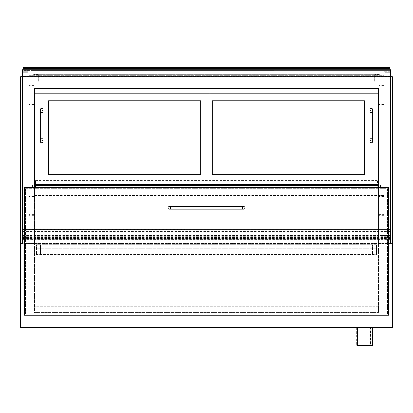 <?xml version="1.0" encoding="UTF-8"?>
<svg xmlns="http://www.w3.org/2000/svg" width="413" height="413" viewBox="0 0 413 413"><rect width="100%" height="100%" fill="white"/><g stroke="black" fill="none" stroke-linecap="round" stroke-linejoin="round"><path stroke-width="0.31" stroke-dasharray="2.06 1.55" d="M376.491 244.718L372.526 244.718L372.526 254.103L372.526 244.718L36.509 244.718L36.509 254.103L36.509 244.718L36.179 244.718L36.179 248.75L376.821 248.75L376.821 245.048L36.179 245.048L376.821 245.048L376.821 254.434L376.821 244.718L376.821 248.75L36.179 248.75L36.179 245.048L36.179 254.434L36.179 244.718L376.821 244.718L376.491 244.718L376.491 254.103L36.509 254.103L376.491 254.103L376.491 244.718M40.474 254.103L40.474 244.718L40.474 254.103M36.179 254.434L376.821 254.434L36.179 254.434M357.658 345.624L372.526 345.624M372.526 327.452L356.006 327.452L372.526 327.452M370.874 327.452L357.658 327.452L370.874 327.452M34.527 88.573L378.473 88.573L378.473 243.2L392.35 243.2L392.35 76.679L20.65 76.679L20.65 243.2L34.527 243.2L34.527 88.573M378.473 305.976L34.527 305.976L34.527 312.584L378.473 312.584L34.527 312.584L34.527 243.2L378.473 243.2L378.473 312.584L378.473 305.976L34.527 305.976L34.527 187.497L34.527 196.944L378.473 196.944L378.473 187.497L378.473 305.976M392.35 243.2L20.65 243.2L20.65 327.452L392.35 327.452L392.35 243.2M356.336 327.122L372.196 327.122L356.336 327.122L356.336 345.294L372.196 345.294L356.336 345.294M357.988 327.122L370.544 327.122L357.988 327.122L357.988 345.294L370.544 345.294L357.988 345.294M34.196 88.243L378.804 88.243L34.196 88.243L34.196 243.531L392.02 243.531L20.98 243.531L20.98 77.009L392.02 77.009L392.02 327.122L392.02 77.009L20.98 77.009L20.98 327.122L392.02 327.122L20.98 327.122L20.98 243.531L34.196 243.531L34.196 312.915L378.804 312.915L378.804 306.307L34.196 306.307L378.804 306.307L378.804 88.243L378.804 312.915L34.196 312.915L34.196 88.243M24.517 187.497L24.517 315.227L388.483 315.227L388.483 187.497L24.517 187.497M32.875 70.401L390.037 70.37L32.875 70.401M22.963 70.401L22.963 71.723L29.24 71.723L29.24 75.687L383.76 75.687L383.76 71.723L383.76 75.687L29.24 75.687L29.24 71.723L22.963 71.723L22.963 70.401L390.037 70.37L22.963 70.401M374.674 81.304L374.674 74.531L374.674 81.304M379.134 81.304L379.134 88.077L379.134 81.304M38.326 81.304L38.326 74.531L38.326 81.304M33.866 81.304L33.866 74.531L33.866 81.304M380.456 187.858L380.456 185.215L32.544 185.215L377.482 185.215L377.482 184.885L380.786 184.885L380.786 188.189L377.482 188.189L377.482 187.858L380.456 187.858L380.456 185.215L377.482 185.215L377.482 184.885L32.214 184.885L32.214 188.189L35.518 188.189L35.518 187.858L32.544 187.858L380.456 187.858L32.544 187.858L32.544 185.215L32.544 187.858L32.544 185.215L32.544 187.858L380.456 187.858L380.456 185.215L380.456 187.858M378.473 184.885L380.786 184.885L380.786 188.189L377.482 188.189L377.482 184.389M34.527 184.885L32.214 184.885L32.214 188.189L35.518 188.189L35.518 184.885L35.518 185.215L377.482 185.215L35.518 185.215L35.518 181.25L35.518 184.389M390.863 76.679L390.863 243.2L384.916 243.2L390.863 243.2L390.863 238.864L390.533 238.864L390.863 238.864L390.863 72.714L390.533 72.714L390.533 242.87L390.533 72.714L385.246 72.714L385.246 242.87L385.246 72.714L384.916 72.714L384.916 238.864L385.246 238.864L384.916 238.864L384.916 243.2L384.916 72.714L390.698 72.714M390.533 242.87L385.246 242.87L390.533 242.87L390.533 72.714L385.246 72.714L385.246 242.87L385.246 72.714L390.533 72.714L390.533 242.87L385.246 242.87L390.564 242.87L390.564 72.714L390.533 242.87M22.137 76.679L22.137 243.2L28.084 243.2L22.137 243.2L22.137 72.714L22.467 72.714L22.467 242.87L22.467 72.714L27.754 72.714L27.754 242.87L27.754 72.714L28.084 72.714L28.084 238.864L27.754 238.864L28.084 238.864L28.084 243.2L28.084 72.714L22.302 72.714M22.467 242.87L27.754 242.87L22.467 242.87L22.467 72.714L27.754 72.714L27.754 242.87L27.754 72.714L22.467 72.714L22.467 242.87L27.754 242.87L22.436 242.87L22.436 72.714L22.467 242.87M22.467 238.864L22.137 238.864L22.467 238.864M390.533 237.914L390.564 77.67L390.533 237.914M22.467 237.914L22.436 77.67L22.467 237.914M29.24 241.858L22.963 241.858L22.963 240.061L29.24 240.061L29.24 241.858L29.24 240.061L390.037 240.061L390.037 241.858L383.76 241.858L383.76 240.061L390.037 240.061L390.037 229.416L390.037 241.858M22.963 242.028L22.963 238.74L22.963 243.2L22.963 242.028L29.24 242.028L29.24 240.061L22.963 240.061L22.963 238.74L22.963 240.061L29.24 240.061L22.963 240.061L22.963 239.375L390.037 239.375M383.76 241.858L383.76 240.061L390.037 240.061L390.037 238.74L390.037 240.061L383.76 240.061L383.76 242.028L390.037 242.044L390.037 238.74L390.037 243.2L383.76 243.2L383.76 240.061L29.24 240.061L29.24 243.2L22.963 243.2L390.037 243.2L390.037 242.028M22.963 239.375L22.963 241.858M22.963 238.946L390.037 238.946M390.037 229.452L22.963 229.452L390.037 229.437M390.037 230.774L22.963 230.774L390.037 230.774M22.963 67.376L22.963 235.885L22.963 74.113L29.24 74.113L29.24 235.885L22.963 235.885L390.037 235.864L383.76 235.885L383.76 236.845L383.76 74.082L390.037 74.082L383.76 74.113L383.76 235.885M22.963 237.186L390.037 237.186M22.963 238.549L390.037 238.549M22.963 237.754L390.037 237.754M22.963 237.558L390.037 237.558M22.963 236.819L390.037 236.819M22.963 236.68L390.037 236.68M22.963 238.74L390.037 238.74L22.963 238.74M22.963 239.235L390.037 239.235M22.963 239.308L390.037 239.308M29.24 242.028L29.24 243.2L383.76 243.2L383.76 242.028M22.963 74.113L29.24 74.113M29.24 74.082L29.24 235.885M22.963 235.565L390.037 235.565L390.037 235.885L390.037 74.113M29.24 236.845L383.76 236.845M390.037 69.74L390.037 74.082L22.963 74.077L22.963 69.74M383.76 76.963L29.24 76.963M390.037 67.402L390.037 235.565L380.125 235.565L380.125 74.665L380.125 235.565L390.037 235.555L390.037 67.402M36.179 199.918L376.821 199.918L376.821 254.103L36.179 254.103L36.179 199.918L376.821 199.918L376.821 254.103L36.179 254.103L36.179 199.918M34.527 185.38L378.473 185.38L378.473 196.944L34.527 196.944L34.527 185.38M25.441 188.684L25.441 314.071L387.559 314.071L387.559 188.684L25.441 188.684L25.441 314.071L387.559 314.071L387.559 188.684L25.441 188.684M242.348 207.847A1.322 1.322 0 0 1 243.67 206.526A1.322 1.322 0 0 1 244.992 207.847A1.322 1.322 0 0 1 243.67 209.169A1.322 1.322 0 0 1 242.348 207.847M168.008 207.847A1.322 1.322 0 0 0 169.33 209.169A1.322 1.322 0 0 0 170.652 207.847A1.322 1.322 0 0 0 169.33 206.526A1.322 1.322 0 0 0 168.008 207.847M33.866 83.947L33.866 104.432L33.866 76.679L33.866 83.947L29.24 83.947L29.24 76.679L29.24 104.432L29.24 83.947L383.76 83.947L33.866 83.947M379.134 84.939L379.134 104.432L379.134 84.939L383.76 84.939L383.76 76.679L383.76 104.432L383.76 84.939M33.866 76.679L383.76 76.679L33.866 76.679M383.76 85.599L379.134 85.599L383.76 85.599M33.866 85.599L29.24 85.599L33.866 85.599M379.134 214.621L379.134 195.457L33.866 195.457L33.866 215.942L33.866 188.189L379.134 188.189L379.134 214.621L383.76 214.621L383.76 215.942L383.76 197.109L379.134 197.109L383.76 197.109L383.76 195.457L379.134 195.457L379.134 188.189L29.24 188.189L29.24 215.942L29.24 188.189L33.866 188.189L33.866 195.457L383.76 195.457L383.76 188.189L383.76 214.621M33.866 197.109L29.24 197.109L33.866 197.109M380.125 74.665L32.875 74.665L32.875 235.565L32.875 74.665L380.125 74.665M390.037 67.376L390.037 235.555M378.308 93.199L203.031 93.199L203.031 88.573L378.308 88.573L203.031 88.573L203.031 184.389L378.308 184.389L378.308 88.573M212.282 100.798L364.431 100.798L364.431 174.642L212.282 174.642L212.282 100.798L364.431 100.798L364.431 174.642L212.282 174.642L212.282 100.798M34.692 93.199L209.969 93.199L203.031 93.199L203.031 184.389L209.969 184.389L209.969 88.573L34.692 88.573L209.969 88.573M48.569 174.642L48.569 100.798L200.718 100.798L200.718 174.642L48.569 174.642L48.569 100.798L200.718 100.798L200.718 174.642L48.569 174.642M209.969 184.389L34.692 184.389L34.692 88.573M372.691 141.437A1.322 1.322 0 0 1 371.37 142.759A1.322 1.322 0 0 1 370.048 141.437A1.322 1.322 0 0 1 371.37 140.115A1.322 1.322 0 0 1 372.691 141.437M370.048 109.719A1.322 1.322 0 0 0 371.37 111.04A1.322 1.322 0 0 0 372.691 109.719A1.322 1.322 0 0 0 371.37 108.397A1.322 1.322 0 0 0 370.048 109.719M42.952 141.437A1.322 1.322 0 0 1 41.63 142.759A1.322 1.322 0 0 1 40.309 141.437A1.322 1.322 0 0 1 41.63 140.115A1.322 1.322 0 0 1 42.952 141.437M40.309 109.719A1.322 1.322 0 0 0 41.63 111.04A1.322 1.322 0 0 0 42.952 109.719A1.322 1.322 0 0 0 41.63 108.397A1.322 1.322 0 0 0 40.309 109.719M22.632 70.071L22.632 76.348L22.632 70.071L390.368 70.071L390.368 76.348L390.368 70.071L22.632 70.071M390.368 76.348L22.632 76.348L390.368 76.348M22.302 76.679L22.302 69.74L390.698 69.74L390.698 76.679L22.302 76.679L390.698 76.679M390.037 70.401L390.037 71.723L390.037 70.401M390.037 71.723L383.76 71.723L390.037 71.723M35.518 187.858L377.482 187.858L377.482 188.189L35.518 188.189L35.518 187.858M35.518 185.38L35.518 188.189L377.482 188.189L377.482 185.38M377.482 181.25L377.482 183.233L377.482 180.92L377.482 181.25L35.518 181.25L35.518 180.589L35.518 183.233L377.482 183.233L35.518 183.233L35.518 180.92L35.518 181.25L377.482 181.25M22.963 231.564L390.037 231.564M22.963 237.48L390.037 237.48M22.963 237.32L390.037 237.32M22.963 229.85L390.037 229.85M241.027 209.169L241.027 206.526M171.973 209.169L171.973 206.526M33.866 84.939L29.24 84.939M383.76 103.849L379.134 103.849M33.866 103.849L29.24 103.849M383.76 103.111L379.134 103.111M33.866 103.111L29.24 103.111M383.76 215.359L379.134 215.359M33.866 214.621L29.24 214.621M33.866 215.359L29.24 215.359M383.76 196.449L379.134 196.449M33.866 196.449L29.24 196.449M370.048 138.794L372.691 138.794M370.048 112.362L372.691 112.362M40.309 138.794L42.952 138.794M40.309 112.362L42.952 112.362M372.196 327.122L372.196 345.294M370.544 327.122L370.544 345.294M379.134 74.531L374.674 74.531M379.134 88.077L374.674 88.077M38.326 74.531L33.866 74.531M38.326 88.077L33.866 88.077M22.963 241.879L390.037 241.879M22.963 238.905L390.037 238.905M22.963 237.733L390.037 237.733M22.963 229.416L390.037 229.416M22.963 242.044L390.037 242.044M383.76 104.432L379.134 104.432M33.866 104.432L29.24 104.432M383.76 215.942L379.134 215.942M33.866 215.942L29.24 215.942M35.518 180.589L377.482 180.589M35.518 180.92L377.482 180.92"/><path stroke-width="0.62" d="M372.526 327.452L372.526 345.624L357.658 345.624L357.658 327.452M356.006 345.624L356.006 327.452M34.527 88.573L378.473 88.573L378.473 187.497L378.473 185.38L34.527 185.38L34.527 187.497L34.527 88.573M20.65 76.679L392.35 76.679L392.35 327.452L20.65 327.452L20.65 76.679M24.517 187.497L24.517 315.227L388.483 315.227L388.483 187.497L24.517 187.497M34.527 185.215L35.518 185.215L34.527 185.215M377.482 185.215L378.473 185.215L377.482 185.215M35.518 184.389L35.518 184.885L378.473 184.885M35.518 185.38L35.518 184.885L34.527 184.885M390.698 72.714L390.863 76.679M22.302 72.714L22.137 76.679M22.963 69.74L22.963 67.402L390.037 67.376L22.963 67.376L390.037 67.402L390.037 69.74M22.963 68.372L390.037 68.372M242.348 207.847A1.322 1.322 0 0 1 243.67 206.526A1.322 1.322 0 0 1 244.992 207.847A1.322 1.322 0 0 1 243.67 209.169A1.322 1.322 0 0 1 242.348 207.847A1.322 1.322 0 0 1 243.67 206.526A1.322 1.322 0 0 1 244.992 207.847A1.322 1.322 0 0 1 243.67 209.169A1.322 1.322 0 0 1 242.348 207.847M170.652 207.847A1.322 1.322 0 0 0 169.33 206.526A1.322 1.322 0 0 0 168.008 207.847A1.322 1.322 0 0 0 169.33 209.169A1.322 1.322 0 0 0 170.652 207.847M34.692 88.573L34.692 184.389L378.308 184.389L378.308 88.573M212.282 100.798L364.431 100.798L364.431 174.642L212.282 174.642L212.282 100.798L212.282 174.642L364.431 174.642L364.431 100.798L212.282 100.798M378.308 93.199L34.692 93.199M209.969 88.573L209.969 184.389M48.569 174.642L48.569 100.798L200.718 100.798L200.718 174.642L48.569 174.642L200.718 174.642L200.718 100.798L48.569 100.798L48.569 174.642M370.048 141.437A1.322 1.322 0 0 1 371.37 140.115A1.322 1.322 0 0 1 372.691 141.437A1.322 1.322 0 0 1 371.37 142.759A1.322 1.322 0 0 1 370.048 141.437L370.048 109.719A1.322 1.322 0 0 0 371.37 111.04A1.322 1.322 0 0 0 372.691 109.719A1.322 1.322 0 0 0 371.37 108.397A1.322 1.322 0 0 0 370.048 109.719M42.952 141.437A1.322 1.322 0 0 1 41.63 142.759A1.322 1.322 0 0 1 40.309 141.437A1.322 1.322 0 0 1 41.63 140.115A1.322 1.322 0 0 1 42.952 141.437A1.322 1.322 0 0 1 41.63 142.759A1.322 1.322 0 0 1 40.309 141.437A1.322 1.322 0 0 1 41.63 140.115A1.322 1.322 0 0 1 42.952 141.437L42.952 138.794L40.309 138.794L40.309 109.719A1.322 1.322 0 0 0 41.63 111.04A1.322 1.322 0 0 0 42.952 109.719A1.322 1.322 0 0 0 41.63 108.397A1.322 1.322 0 0 0 40.309 109.719M22.302 76.679L22.302 69.74L390.698 69.74L390.698 76.679M377.482 184.389L377.482 185.38M241.027 209.169L171.973 209.169L171.973 206.526L241.027 206.526L241.027 209.169L243.67 209.169M370.048 112.362L372.691 112.362L372.691 138.794L370.048 138.794M42.952 138.794L42.952 112.362L40.309 112.362M370.874 327.452L370.874 345.624M241.027 206.526L243.67 206.526M171.973 206.526L169.33 206.526M171.973 209.169L169.33 209.169M372.691 138.794L372.691 141.437M372.691 112.362L372.691 109.719M40.309 138.794L40.309 141.437M42.952 112.362L42.952 109.719"/></g></svg>
